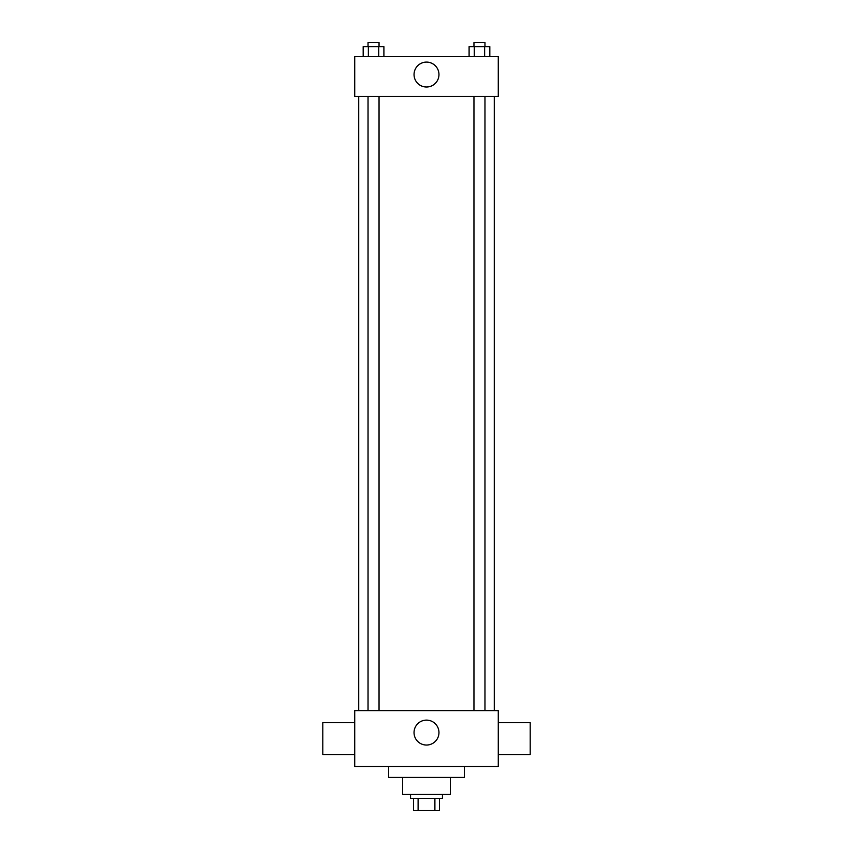 <?xml version="1.0" encoding="UTF-8"?>
<svg xmlns="http://www.w3.org/2000/svg" width="853" height="853" viewBox="0 0 853 853"><rect width="100%" height="100%" fill="white"/><g stroke="black" fill="none" stroke-linecap="round" stroke-linejoin="round"><path stroke-width="1.28" d="M434.891 798.387L434.891 810.35L413.534 810.35L413.534 798.387M434.891 810.35L439.466 810.35L439.466 798.387L439.466 810.35M442.451 794.399L442.451 798.387L410.549 798.387L410.549 794.399M418.109 798.387L418.109 810.35M450.427 777.446L450.427 794.399L402.573 794.399L402.573 777.446M464.384 766.484L464.384 777.446L388.616 777.446L388.616 766.484M498.28 766.484L354.72 766.484L354.72 710.645L498.28 710.645L498.28 766.484M414.036 732.578A12.464 12.464 0 0 1 432.727 721.787A12.464 12.464 0 0 1 432.727 743.379A12.464 12.464 0 0 1 414.036 732.578M498.28 722.608L530.193 722.608L530.193 754.521L498.28 754.521M354.72 754.521L322.807 754.521L322.807 722.608L354.72 722.608M498.28 96.485L354.72 96.485L354.72 56.607L498.28 56.607L498.28 96.485M438.964 74.552A12.464 12.464 0 0 1 420.273 85.343A12.464 12.464 0 0 1 420.273 63.762A12.464 12.464 0 0 1 438.964 74.552M489.825 56.607L489.825 46.638L469.097 46.638L469.097 56.607M484.643 46.638L484.643 56.607M474.279 46.638L474.279 56.607M473.959 46.638L473.959 42.65L484.962 42.65L484.962 46.638M383.903 56.607L383.903 46.638L363.175 46.638L363.175 56.607M378.721 46.638L378.721 56.607M368.357 46.638L368.357 56.607M368.038 46.638L368.038 42.65L379.041 42.65L379.041 46.638M358.708 96.485L358.708 710.645M494.292 96.485L494.292 710.645M484.962 710.645L484.962 96.485M473.959 710.645L473.959 96.485M368.038 96.485L368.038 710.645M379.041 96.485L379.041 710.645"/></g></svg>
